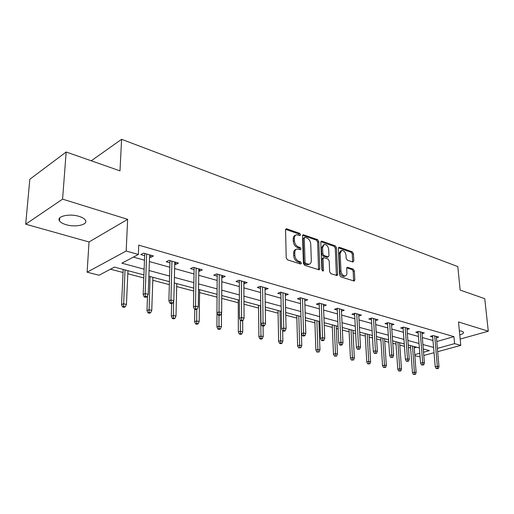 <?xml version="1.0" encoding="UTF-8"?>
<svg xmlns="http://www.w3.org/2000/svg" width="514" height="514" viewBox="0 0 514 514"><rect width="100%" height="100%" fill="white"/><g stroke="black" fill="none" stroke-linecap="round" stroke-linejoin="round"><path stroke-width="0.77" d="M300.574 234.718L299.701 233.362L286.754 228.82L286.234 228.781L285.553 229.919L286.221 257.874L287.512 259.846L300.632 264.035L301.448 263.219L300.561 261.864L298.891 261.324C296.507 260.257 295.152 258.176 294.824 255.079L294.76 252.753C294.779 250.684 295.518 249.431 296.976 249.007L300.529 249.695L301.011 248.879L300.131 247.523L298.467 246.964C296.096 245.872 294.747 243.797 294.426 240.732L294.361 238.438C294.381 236.421 295.1 235.206 296.514 234.782L300.112 235.515L300.574 234.718M299.424 235.367L298.557 233.883L285.63 229.36M300.272 263.92L299.399 262.352L297.728 261.812L298.891 261.324M299.848 249.553L298.975 248.031L297.31 247.472L298.467 246.964M459.76 334.897C462.594 334.087 463.846 333.2 463.512 332.23L461.816 331.202L459.362 330.753M79.06 216.381C69.441 213.259 56.142 216.362 59.502 220.866C60.53 222.408 62.708 223.674 66.017 224.663C75.558 227.651 88.569 224.663 85.363 220.133C84.386 218.63 82.285 217.383 79.06 216.381M352.816 262.031L353.818 260.945L353.426 253.633L352.276 251.815L339.407 247.298L338.977 247.266L338.366 248.371L339.625 275.016L340.814 276.873L354.21 281.055L354.833 279.899L354.352 270.929L353.195 269.111L347.291 267.254L346.674 268.392L346.899 272.863C346.918 274.585 346.359 275.62 345.202 275.954C342.928 275.857 341.514 274.18 340.968 270.929L340.133 253.415L341.765 250.434C344.039 250.53 345.459 252.201 346.018 255.445L346.166 258.33L347.335 260.168L352.816 262.031M436.804 341.508L453.926 336.644L454.588 343.628L460.775 345.376L437.69 351.692M66.171 152.003L62.586 199.143L25.7 224.194L29.818 179.257L66.171 152.003L119.987 170.86L121.593 139.313L457.82 266.599L460.139 290.076L484.753 298.698L488.3 331.202L458.507 321.963L460.775 345.376M25.7 224.194L89.025 241.972L127.645 219.33L62.586 199.143M127.645 219.33L126.174 251.031L138.369 254.469L121.869 263.174L144.132 269.188M453.926 336.644L138.748 245.139L138.369 254.469M318.776 241.529L317.562 239.633L303.196 234.725L302.54 235.855L303.408 263.386L304.661 265.327L319.143 269.837L319.817 268.661L318.776 241.529L317.626 242.03L316.412 240.134L302.611 235.303M321.886 241.15L335.244 245.84L336.426 247.697L337.659 274.386L337.004 275.555L330.862 273.692L329.654 271.816L329.185 260.836L327.977 258.96L323.698 257.642L323.043 258.793L323.505 270.293L323.036 271.116L321.88 269.773L320.794 242.235L321.423 241.111L321.886 241.15L320.903 241.574M460.165 339.079L488.3 331.202M121.593 139.313L91.254 160.792M133.37 257.103L144.479 260.193M149.394 261.562L169.8 267.241M174.625 268.584L194.003 273.981M198.738 275.298L217.159 280.426M221.81 281.723L239.331 286.6M243.899 287.872L260.585 292.517M265.076 293.764L280.978 298.197M285.392 299.424L300.555 303.645M304.898 304.853L319.374 308.882M323.64 310.07L337.467 313.919M341.662 315.088L354.885 318.77M359.01 319.92L371.661 323.434M375.721 324.565L387.826 327.938M391.822 329.05L403.413 332.275M407.351 333.374L418.46 336.464M422.341 337.544L432.987 340.512M149.555 257.058L150.705 257.379L153.468 255.959L143.541 253.132L140.791 254.578L144.652 255.67M174.734 264.17L175.679 264.434L178.474 263.072L168.99 260.373L166.202 261.761L169.922 262.808M198.802 270.968L199.554 271.18L202.375 269.869L193.309 267.293L190.495 268.623L194.074 269.632M221.823 277.47L222.408 277.637L225.254 276.378L216.574 273.911L213.734 275.183L217.184 276.159M243.88 283.702L247.163 282.61L238.849 280.246L235.99 281.473L239.318 282.411M265.018 289.671L268.173 288.585L260.193 286.317L257.328 287.499L260.534 288.405M285.296 295.396L288.328 294.323L280.67 292.145L277.791 293.282L280.895 294.156M304.77 300.902L307.687 299.829L300.33 297.734L297.445 298.827L300.439 299.675M323.486 306.126L326.287 305.117L319.22 303.106L316.328 304.166L319.226 304.982M341.476 311.15L344.187 310.205L337.383 308.272L334.486 309.293L337.293 310.083M358.798 315.981L361.413 315.108L354.859 313.244L351.961 314.227L354.686 314.998M375.477 320.646L378.002 319.83L371.693 318.031L368.795 318.982L371.436 319.727M391.559 325.144L393.994 324.379L387.916 322.644L385.018 323.569L387.582 324.289M407.062 329.487L409.42 328.767L403.554 327.097L400.669 327.99L403.149 328.69M422.026 333.676L424.313 333.001L418.647 331.389L415.768 332.25L418.178 332.931M436.476 337.73L438.693 337.088L433.218 335.533L430.346 336.368L432.692 337.03M110.459 269.195L123.064 272.504M127.819 273.75L143.798 277.945M152.793 280.303L169.331 284.64M176.694 286.574L193.72 291.046M199.593 292.582L217.049 297.163M221.74 298.396L238.252 302.727M243.989 304.23L258.555 308.053M265.308 309.826L278.074 313.174M285.758 315.191L296.848 318.102M305.387 320.338L314.915 322.843M318.995 323.91L319.952 324.161M324.238 325.285L332.327 327.412M336.336 328.465L338.148 328.941M342.369 330.046L349.109 331.813M353.06 332.847L355.662 333.535M359.813 334.62L365.3 336.06M369.187 337.081L372.528 337.955M376.608 339.028L380.925 340.159M384.755 341.167L388.77 342.221M392.792 343.275L396.018 344.123M399.789 345.112L404.441 346.333M408.399 347.368L410.602 347.946M414.245 347.914L416.674 347.226M420.047 356.517L419.193 356.748L414.837 355.643M143.914 274.913L114.436 267.094L99.029 275.228L87.123 272.195L126.174 251.031M89.025 241.972L87.123 272.195M434.028 352.694L423.793 355.489M437.401 348.389L454.588 343.628M149.073 270.525L169.562 276.063M174.407 277.374L193.862 282.629M198.616 283.914L217.101 288.913M221.772 290.172L239.357 294.927M243.944 296.167L260.688 300.69M265.192 301.911L281.152 306.222M285.578 307.417L300.793 311.529M305.143 312.705L319.663 316.63M323.942 317.787L337.814 321.533M342.022 322.67L355.277 326.255M359.421 327.373L372.097 330.804M376.171 331.903L388.308 335.179M392.317 336.265L403.933 339.407M407.885 340.474L419.019 343.481M422.906 344.534L433.578 347.419M423.523 352.231L429.415 350.599L423.26 348.967M419.373 347.939L408.219 344.984M404.267 343.93L392.625 340.846M388.61 339.786L376.46 336.561M372.38 335.481L359.678 332.115M355.527 331.016L342.247 327.495M338.032 326.377L324.135 322.689M319.849 321.552L305.303 317.697M300.941 316.54L285.694 312.499M281.261 311.323L265.269 307.083M260.752 305.888L243.97 301.435M239.376 300.221L221.746 295.544M217.069 294.304L198.539 289.395M193.772 288.129L174.265 282.957M169.408 281.672L148.867 276.224M414.766 354.654L419.79 353.266M150.705 257.379L150.782 255.195M175.679 264.434L175.73 262.294M199.554 271.18L199.586 269.079M222.408 277.637L222.421 275.575M244.304 283.818L244.291 281.794M265.295 289.748L265.269 287.763M285.443 295.441L285.398 293.488M304.796 300.908L304.731 298.987M295.653 235.181L295.364 235.309C293.95 235.727 293.231 236.941 293.211 238.959L294.361 238.438M297.31 247.472C294.94 246.379 293.597 244.304 293.276 241.252L293.211 238.959M296.128 249.374L295.826 249.508C294.361 249.939 293.623 251.185 293.603 253.254L294.76 252.753M297.728 261.812C295.344 260.752 293.989 258.671 293.667 255.58L293.603 253.254M318.558 269.766L317.626 242.03M305.065 237.333L304.262 238.098L305.04 262.23L305.92 263.586L309.12 264.241C310.578 263.817 311.311 262.558 311.311 260.469L310.739 244.066C310.411 241.072 309.094 239.023 306.787 237.937L305.065 237.333M304.545 237.384L303.112 238.612L304.262 238.098M308.728 264.402L306.498 264.626L304.757 264.067L303.877 262.718L303.112 238.612M320.858 241.689L334.094 246.322L335.244 245.84M336.407 275.465L335.269 248.178L334.094 246.322M323.467 257.732L322.541 258.118L321.886 259.274L322.342 270.762L323.505 270.293M328.703 249.547C328.138 246.225 326.666 244.523 324.283 244.433L322.593 247.446L322.843 253.685L324.051 255.574L328.324 256.897L328.966 255.754L328.703 249.547M323.666 244.703L321.436 247.934L322.593 247.446M327.392 257.283L322.895 256.056L321.68 254.167L321.436 247.934M341.206 250.671L340.609 250.916L338.977 253.89L340.133 253.415M344.56 276.198L344.039 276.403C341.759 276.307 340.352 274.637 339.805 271.386L338.977 253.89M353.587 280.952L353.189 271.379L352.032 269.561L346.744 267.807M352.604 261.954L352.276 254.102L351.126 252.284L338.424 247.844M122.518 306.954L124.182 307.34L125.236 306.852L123.572 306.466L122.518 306.954L121.542 304.616L123.437 303.729L126.431 304.436L127.96 270.679M123.572 306.466L125.011 269.901M121.542 304.616L123.206 269.42M126.431 304.436L125.236 306.852M144.736 253.473L143.168 294.503L145.179 293.558L146.657 254.025M145.321 296.379L144.196 296.899L145.886 297.317L147.004 296.796L145.321 296.379L145.179 293.558L148.212 294.316L149.632 254.867M143.168 294.503L144.196 296.899M147.004 296.796L148.212 294.316M147.961 312.859L149.555 313.225L150.621 312.756L149.028 312.39L147.961 312.859L146.978 310.565L148.899 309.717L151.765 310.392L152.896 277.29M149.028 312.39L150.075 276.545M146.978 310.565L147.518 295.743M151.765 310.392L150.621 312.756M172.293 318.507L173.816 318.86L174.895 318.41L173.372 318.057L172.293 318.507L171.31 316.258L173.25 315.442L175.994 316.084L176.765 283.619M173.372 318.057L173.61 301.14M171.31 316.258L171.637 303.568M175.994 316.084L174.895 318.41M169.98 260.656L168.894 300.863L170.931 299.964L171.946 261.215M171.059 302.72L169.922 303.215L171.535 303.613L172.665 303.119L171.059 302.72L170.931 299.964L173.828 300.684L174.786 262.024M168.894 300.863L169.922 303.215M172.665 303.119L173.828 300.684M194.106 267.518L193.463 306.948L195.519 306.081L196.11 268.09M195.641 308.773L194.498 309.255L196.033 309.627L197.183 309.152L195.641 308.773L195.519 306.081L198.288 306.768L198.828 268.861M193.463 306.948L194.498 309.255M197.183 309.152L198.288 306.768M195.59 323.91L197.048 324.25L198.141 323.82L196.682 323.479L195.59 323.91L194.607 321.706L196.566 320.922L199.188 321.539L199.631 289.684M196.682 323.479L196.74 309.338M194.607 321.706L194.8 309.325M199.188 321.539L198.141 323.82M217.91 329.095L219.311 329.416L220.41 328.999L219.009 328.677L217.91 329.095L216.927 326.93L218.9 326.172L221.418 326.763L221.476 313.026M219.009 328.677L218.958 315.262M216.927 326.93L217.017 312.891M221.418 326.763L220.41 328.999M239.325 334.061L240.668 334.37L241.773 333.971L240.43 333.663L239.325 334.061L238.335 331.935L240.321 331.209L242.736 331.781L242.685 320.582M240.43 333.663L240.282 320.132M238.335 331.935L238.245 299.919M242.736 331.781L241.773 333.971M217.197 274.084L216.953 312.763L219.028 311.927L219.227 274.662M219.144 314.562L217.987 315.018L219.459 315.384L220.615 314.928L219.144 314.562L219.028 311.927L221.675 312.589L221.836 275.408M216.953 312.763L217.987 315.018M220.615 314.928L221.675 312.589M239.312 280.374L239.44 318.327L241.529 317.523L241.374 280.965M241.638 320.1L240.475 320.543L241.882 320.89L243.045 320.447L241.638 320.1L241.529 317.523L244.06 318.153L243.867 281.672M239.44 318.327L240.475 320.543M243.045 320.447L244.06 318.153M260.508 286.407L260.977 323.653L263.078 322.888L262.596 286.998M263.181 325.407L262.012 325.831L263.361 326.159L264.53 325.741L263.181 325.407L263.078 322.888L265.507 323.492L264.986 287.679M260.977 323.653L262.012 325.831M264.53 325.741L265.507 323.492M280.85 292.19L281.627 328.767L283.741 328.028L282.957 292.794M283.837 330.496L282.661 330.9L283.959 331.222L285.129 330.81L283.837 330.496L283.741 328.028L286.067 328.607L285.251 293.443M281.627 328.767L282.661 330.9M285.129 330.81L286.067 328.607M300.382 297.747L301.448 333.67L303.562 332.956L302.502 298.351M303.658 335.372L302.483 335.764L303.723 336.072L304.898 335.681L303.658 335.372L303.562 332.956L305.798 333.515L304.712 298.981M301.448 333.67L302.483 335.764M304.898 335.681L305.798 333.515M319.155 303.132L320.485 338.379L322.606 337.692L321.289 303.697M322.689 340.062L321.513 340.441L322.708 340.737L323.884 340.358L322.689 340.062L322.606 337.692L324.752 338.225L323.409 304.301M320.485 338.379L321.513 340.441M323.884 340.358L324.752 338.225M337.216 308.336L338.784 342.909L340.904 342.247L339.356 308.837M340.988 344.566L339.805 344.933L340.955 345.215L342.138 344.849L340.988 344.566L340.904 342.247L342.966 342.761L341.399 309.415M338.784 342.909L339.805 344.933M342.138 344.849L342.966 342.761M354.596 313.334L356.388 347.265L358.509 346.622L356.742 313.778M358.586 348.903L357.403 349.257L359.691 349.173L358.586 348.903L358.509 346.622L360.494 347.117L358.708 314.337M356.388 347.265L357.403 349.257M359.691 349.173L360.494 347.117M371.339 318.147L373.331 351.46L375.451 350.837L373.492 318.545M375.528 353.073L374.346 353.414L376.589 353.336L375.528 353.073L375.451 350.837L377.366 351.313L375.381 319.085M373.331 351.46L374.346 353.414M376.589 353.336L377.366 351.313M387.479 322.786L389.657 355.495L391.771 354.898L389.631 323.133M391.841 357.089L390.666 357.423L392.869 357.346L391.841 357.089L391.771 354.898L393.615 355.36L391.456 323.653M389.657 355.495L390.666 357.423M392.869 357.346L393.615 355.36M403.047 327.251L405.392 359.395L407.506 358.811L405.193 327.559M407.576 360.963L406.401 361.284L408.566 361.207L407.576 360.963L407.506 358.811L409.285 359.254L406.953 328.06M405.392 359.395L406.401 361.284M408.566 361.207L409.285 359.254M418.068 331.562L420.574 363.147L422.681 362.588L420.214 331.832M422.746 364.702L421.576 365.011L423.703 364.934L422.746 364.702L422.681 362.588L424.397 363.012L421.917 332.32M420.574 363.147L421.576 365.011M423.703 364.934L424.397 363.012M259.872 338.829L261.163 339.131L262.275 338.745L260.983 338.443L259.872 338.829L258.889 336.747L260.887 336.047L263.207 336.586L263.065 326.088M260.983 338.443L260.508 305.824M258.889 336.747L258.523 305.297M263.207 336.586L262.275 338.745M279.616 343.41L280.856 343.699L281.974 343.326L280.734 343.037L279.616 343.41L278.633 341.367L280.638 340.686L282.867 341.212L282.642 330.862M280.734 343.037L280.021 310.996M278.633 341.367L278.016 310.462M282.867 341.212L281.974 343.326M298.602 347.817L300.908 347.734L298.602 347.817L297.619 345.806L299.63 345.151L301.776 345.659L300.908 316.534M299.72 347.458L298.788 315.969M297.619 345.806L296.771 315.435M301.776 345.659L300.908 347.734M316.862 352.058L319.13 351.974L316.862 352.058L315.885 350.079L317.903 349.449L319.965 349.931L318.898 321.301M317.986 351.711L316.855 320.762M315.885 350.079L314.825 320.222M319.965 349.931L319.13 351.974M334.453 356.138L336.676 356.061L334.453 356.138L333.477 354.191L335.494 353.587L337.48 354.05L336.227 325.895M335.571 355.804L334.254 325.375M333.477 354.191L332.217 324.835M337.48 354.05L336.676 356.061M351.396 360.07L353.587 359.993L351.396 360.07L350.426 358.162L352.443 357.571L354.358 358.02L352.925 330.322M352.52 359.749L351.03 329.821M350.426 358.162L348.98 329.275M354.358 358.02L353.587 359.993M367.735 363.867L369.887 363.79L367.735 363.867L366.771 361.984L368.782 361.413L370.633 361.843L369.039 334.595M368.859 363.552L367.214 334.113M366.771 361.984L365.158 333.567M370.633 361.843L369.887 363.79M383.502 367.523L385.616 367.452L383.502 367.523L382.538 365.672L384.556 365.12L386.335 365.538L384.594 338.72M384.62 367.221L382.827 338.251M382.538 365.672L380.771 337.704M386.335 365.538L385.616 367.452M398.723 371.057L400.798 370.986L398.723 371.057L397.765 369.232L399.776 368.699L401.498 369.103L399.622 342.703M399.841 370.761L397.913 342.247M397.765 369.232L395.851 341.701M401.498 369.103L400.798 370.986M413.429 374.468L415.466 374.398L413.429 374.468L412.472 372.676L414.477 372.155L416.141 372.547L414.136 346.552M414.541 374.179L412.485 346.115M412.472 372.676L410.423 345.569M416.141 372.547L415.466 374.398M432.582 335.719L435.229 366.778L437.33 366.231L434.722 335.963M437.395 368.307L436.225 368.609L438.313 368.538L437.395 368.307L437.33 366.231L438.988 366.643L436.36 336.426M435.229 366.778L436.225 368.609M438.313 368.538L438.988 366.643M298.557 233.883L299.701 233.362M299.399 262.352L300.561 261.864M298.975 248.031L300.131 247.523M293.276 241.252L294.426 240.732M293.667 255.58L294.824 255.079M285.643 229.334L286.754 228.82M318.654 269.13L319.817 268.661M302.637 235.232L303.684 234.763M316.412 240.134L317.562 239.633M303.877 262.718L305.04 262.23M304.757 264.067L305.92 263.586M306.498 264.626L307.661 264.145M335.269 248.178L336.426 247.697M336.49 274.842L337.659 274.386M321.886 259.274L323.043 258.793M321.68 254.167L322.843 253.685M322.895 256.056L324.051 255.574M326.731 257.341L327.893 256.865M339.805 271.386L340.968 270.929M346.821 267.627L347.695 267.28M352.032 269.561L353.195 269.111M353.189 271.379L354.352 270.929M353.664 280.342L354.833 279.899M338.488 247.684L339.407 247.298M351.126 252.284L352.276 251.815M352.276 254.102L353.426 253.633M352.662 261.401L353.818 260.945M59.502 220.866L59.727 217.936M307.95 264.723L309.12 264.241M327.167 257.373L328.324 256.897M344.039 276.403L345.202 275.954"/></g></svg>
